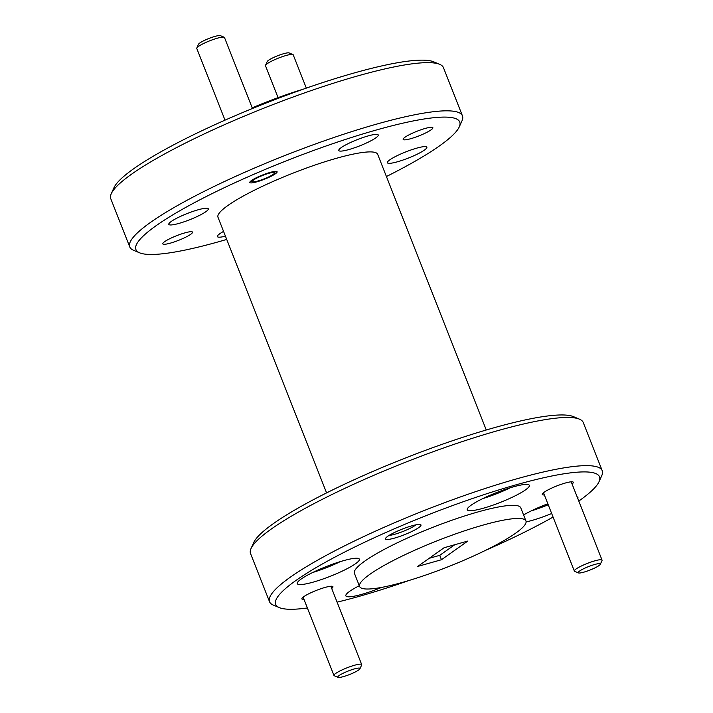 <?xml version="1.0" encoding="UTF-8"?>
<svg xmlns="http://www.w3.org/2000/svg" width="713" height="713" viewBox="0 0 713 713"><rect width="100%" height="100%" fill="white"/><g stroke="black" fill="none" stroke-linecap="round" stroke-linejoin="round"><path stroke-width="1.07" d="M265.53 65.311L267.215 61.568A11.916 1.881 -21.5 0 1 283.667 53.707A11.916 1.881 -21.5 0 1 289.113 52.94L292.9 54.536A14.902 2.344 158.5 0 0 286.091 55.489A14.902 2.344 158.5 0 0 265.53 65.311A14.902 2.344 158.5 0 0 265.486 65.73L278.061 97.645M306.332 88.118L293.212 54.812A14.902 2.344 158.5 0 0 292.9 54.536M583.876 572.147A11.916 1.881 158.5 0 0 600.328 564.286A11.916 1.881 158.5 0 0 594.669 564.491A11.916 1.881 158.5 0 0 582.61 569.259A11.916 1.881 158.5 0 0 578.439 572.913A11.916 1.881 158.5 0 0 583.876 572.147M578.439 572.913L574.651 571.318A14.902 2.344 -21.5 0 1 574.33 571.042A14.902 2.344 -21.5 0 1 580.783 566.291A14.902 2.344 -21.5 0 1 594.936 560.801A14.902 2.344 -21.5 0 1 602.057 560.124A14.902 2.344 -21.5 0 1 602.022 560.543L600.328 564.286M196.806 48.021L198.49 44.277A11.916 1.881 -21.5 0 1 214.943 36.416A11.916 1.881 -21.5 0 1 220.388 35.65L224.176 37.236A14.902 2.344 158.5 0 0 217.367 38.199A14.902 2.344 158.5 0 0 196.806 48.021A14.902 2.344 158.5 0 0 196.77 48.439L225.014 120.149M252.447 108.492L224.488 37.522A14.902 2.344 158.5 0 0 224.176 37.236M258.079 180.959A11.916 1.881 158.5 0 0 274.532 173.099A11.916 1.881 158.5 0 0 268.863 173.304A11.916 1.881 158.5 0 0 256.814 178.072A11.916 1.881 158.5 0 0 252.634 181.726A11.916 1.881 158.5 0 0 258.079 180.959M343.514 676.584A11.916 1.881 158.5 0 0 359.967 668.723A11.916 1.881 158.5 0 0 354.299 668.937A11.916 1.881 158.5 0 0 342.24 673.696A11.916 1.881 158.5 0 0 338.069 677.35A11.916 1.881 158.5 0 0 343.514 676.584M338.069 677.35L334.281 675.764A14.902 2.344 -21.5 0 1 333.96 675.478A14.902 2.344 -21.5 0 1 340.413 670.728A14.902 2.344 -21.5 0 1 354.566 665.238A14.902 2.344 -21.5 0 1 361.687 664.561A14.902 2.344 -21.5 0 1 361.651 664.979L359.967 668.723M111.264 193.713L113.964 187.724A174.017 27.424 -21.5 0 1 354.156 72.976A174.017 27.424 -21.5 0 1 433.629 61.799L439.689 64.339A178.785 28.172 158.5 0 0 358.042 75.828A178.785 28.172 158.5 0 0 111.264 193.713A178.785 28.172 158.5 0 0 110.782 198.74L129.757 246.921A178.785 28.172 -21.5 0 1 207.162 189.872A178.785 28.172 -21.5 0 1 377.025 124.009A178.785 28.172 -21.5 0 1 462.452 115.871A178.785 28.172 -21.5 0 1 461.971 120.898L459.27 126.887A174.017 27.424 158.5 0 0 376.589 129.926A174.017 27.424 158.5 0 0 200.558 199.462A174.017 27.424 158.5 0 0 139.596 252.812A174.017 27.424 158.5 0 0 219.078 241.636A174.017 27.424 158.5 0 0 226.734 239.425M462.452 115.871L443.468 67.682A178.785 28.172 158.5 0 0 439.689 64.339M386.419 176.521A174.017 27.424 158.5 0 0 459.27 126.887M251.029 548.529L253.73 542.54A174.017 27.424 -21.5 0 1 493.922 427.791A174.017 27.424 -21.5 0 1 573.404 416.615L579.464 419.164A178.785 28.172 158.5 0 0 497.808 430.643A178.785 28.172 158.5 0 0 251.029 548.529A178.785 28.172 158.5 0 0 250.548 553.555L269.532 601.736A178.785 28.172 -21.5 0 1 346.928 544.687A178.785 28.172 -21.5 0 1 516.791 478.833A178.785 28.172 -21.5 0 1 602.218 470.687A178.785 28.172 -21.5 0 1 601.736 475.714L599.036 481.703A174.017 27.424 158.5 0 0 516.355 484.742A174.017 27.424 158.5 0 0 340.324 554.277A174.017 27.424 158.5 0 0 279.371 607.628A174.017 27.424 158.5 0 0 307.374 607.966M602.218 470.687L583.243 422.506A178.785 28.172 158.5 0 0 579.464 419.164M337.106 602.146A174.017 27.424 158.5 0 0 358.844 596.451A174.017 27.424 158.5 0 0 409.405 580.355M485.33 550.445A174.017 27.424 158.5 0 0 553.074 517.068M578.787 501.052A174.017 27.424 158.5 0 0 599.036 481.703M425.242 128.429A15.971 2.513 158.5 0 0 410.073 134.311A15.971 2.513 158.5 0 0 403.157 139.409A15.971 2.513 158.5 0 0 410.786 138.687A15.971 2.513 158.5 0 0 425.964 132.796A15.971 2.513 158.5 0 0 432.88 127.707A15.971 2.513 158.5 0 0 425.242 128.429M184.881 232.875A15.971 2.513 158.5 0 0 169.703 238.757A15.971 2.513 158.5 0 0 162.787 243.846A15.971 2.513 158.5 0 0 170.416 243.124A15.971 2.513 158.5 0 0 185.594 237.242A15.971 2.513 158.5 0 0 192.51 232.144A15.971 2.513 158.5 0 0 184.881 232.875M270.111 172.421A14.661 2.308 158.5 0 0 256.181 177.822A14.661 2.308 158.5 0 0 249.835 182.501A14.661 2.308 158.5 0 0 256.84 181.833A14.661 2.308 158.5 0 0 270.762 176.432A14.661 2.308 158.5 0 0 277.116 171.762A14.661 2.308 158.5 0 0 270.111 172.421M411.873 525.829A19.073 3.004 158.5 0 0 385.546 538.404A19.073 3.004 158.5 0 0 394.61 538.074A19.073 3.004 158.5 0 0 413.896 530.454A19.073 3.004 158.5 0 0 420.581 524.608A19.073 3.004 158.5 0 0 411.873 525.829M389.12 535.392A15.971 2.513 158.5 0 0 394.886 534.224A15.971 2.513 158.5 0 0 415.911 524.839M572.076 484.02A16.684 2.629 158.5 0 0 572.958 481.943A16.684 2.629 158.5 0 0 565.338 483.022A16.684 2.629 158.5 0 0 542.299 494.02A16.684 2.629 158.5 0 0 544.358 494.938M331.714 588.457A16.684 2.629 158.5 0 0 332.588 586.389A16.684 2.629 158.5 0 0 324.968 587.459A16.684 2.629 158.5 0 0 301.938 598.465A16.684 2.629 158.5 0 0 303.988 599.375M513.387 486.845A33.377 5.258 158.5 0 0 481.685 499.136A33.377 5.258 158.5 0 0 467.238 509.786A33.377 5.258 158.5 0 0 483.182 508.271A33.377 5.258 158.5 0 0 514.893 495.972A33.377 5.258 158.5 0 0 529.34 485.321A33.377 5.258 158.5 0 0 513.387 486.845M343.425 560.694A33.377 5.258 158.5 0 0 311.715 572.985A33.377 5.258 158.5 0 0 297.268 583.635A33.377 5.258 158.5 0 0 313.212 582.12A33.377 5.258 158.5 0 0 344.923 569.821A33.377 5.258 158.5 0 0 359.37 559.179A33.377 5.258 158.5 0 0 343.425 560.694M359.299 585.721A33.377 5.258 158.5 0 0 345.858 595.863A33.377 5.258 158.5 0 0 361.812 594.348A33.377 5.258 158.5 0 0 381.642 587.396M547.834 503.779A33.377 5.258 158.5 0 0 523.583 514.964M526.105 521.934A33.377 5.258 158.5 0 0 531.773 520.499A33.377 5.258 158.5 0 0 551.675 513.52M486.266 430.001L377.676 154.329A85.818 13.52 158.5 0 0 336.67 158.233A85.818 13.52 158.5 0 0 255.138 189.845A85.818 13.52 158.5 0 0 217.982 217.233L326.581 492.906M525.944 520.971L520.775 507.834A89.392 14.091 158.5 0 0 478.058 511.907A89.392 14.091 158.5 0 0 393.13 544.83A89.392 14.091 158.5 0 0 354.423 573.359L359.602 586.496A89.392 14.091 158.5 0 0 402.319 582.432A89.392 14.091 158.5 0 0 487.246 549.5A89.392 14.091 158.5 0 0 525.944 520.971A89.392 14.091 158.5 0 0 483.236 525.044A89.392 14.091 158.5 0 0 398.3 557.976A89.392 14.091 158.5 0 0 359.602 586.496M416.713 148.152A21.212 3.342 158.5 0 0 396.562 155.969A21.212 3.342 158.5 0 0 387.373 162.742A21.212 3.342 158.5 0 0 397.506 161.771A21.212 3.342 158.5 0 0 417.666 153.963A21.212 3.342 158.5 0 0 426.855 147.19A21.212 3.342 158.5 0 0 416.713 148.152M368.122 135.925A21.212 3.342 158.5 0 0 347.962 143.741A21.212 3.342 158.5 0 0 338.782 150.514A21.212 3.342 158.5 0 0 348.915 149.552A21.212 3.342 158.5 0 0 369.076 141.735A21.212 3.342 158.5 0 0 378.255 134.962A21.212 3.342 158.5 0 0 368.122 135.925M198.152 209.782A21.212 3.342 158.5 0 0 178 217.59A21.212 3.342 158.5 0 0 168.812 224.363A21.212 3.342 158.5 0 0 178.954 223.401A21.212 3.342 158.5 0 0 199.105 215.584A21.212 3.342 158.5 0 0 208.294 208.811A21.212 3.342 158.5 0 0 198.152 209.782M223.57 231.404A21.212 3.342 158.5 0 0 217.403 236.591A21.212 3.342 158.5 0 0 225.451 236.181M417.765 566.416L441.463 559.732L467.79 541.06L444.083 547.744L417.765 566.416M454.76 544.732L439.743 555.338L429.164 558.324M439.743 555.338L441.463 559.732M577.806 498.556A33.377 5.258 158.5 0 0 577.931 497.549A33.377 5.258 158.5 0 0 577.156 496.899M279.371 607.628L273.311 605.087A178.785 28.172 -21.5 0 1 269.532 601.736M139.596 252.812L133.536 250.263A178.785 28.172 -21.5 0 1 129.757 246.921M303.595 89.072A89.392 14.091 158.5 0 0 252.188 107.841M531.319 510.856A33.377 5.258 158.5 0 0 548.226 504.759M312.757 572.477A33.377 5.258 158.5 0 0 340.431 561.577M482.719 498.628A33.377 5.258 158.5 0 0 510.401 487.728M571.211 481.81L602.057 560.124M543.484 492.736L574.33 571.042M274.532 173.099L275.307 171.361M252.634 181.726L250.878 180.986M330.841 586.255L361.687 664.561M303.114 597.173L333.96 675.478"/></g></svg>
